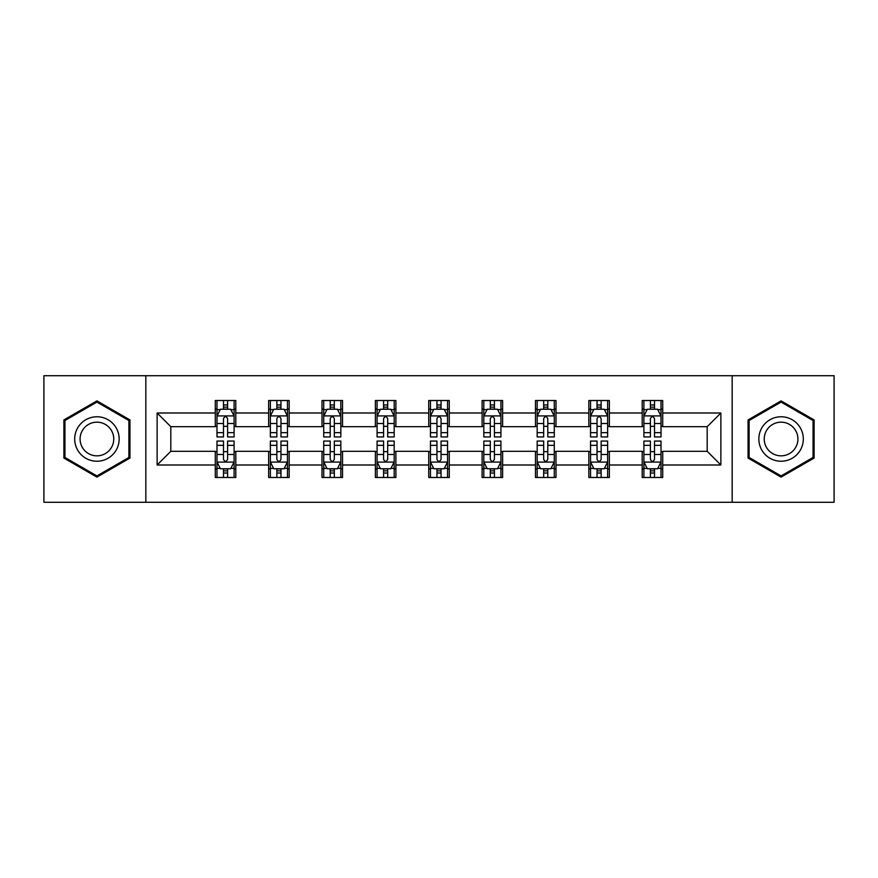 <?xml version="1.0" encoding="UTF-8"?>
<svg xmlns="http://www.w3.org/2000/svg" width="878" height="878" viewBox="0 0 878 878"><rect width="100%" height="100%" fill="white"/><g stroke="black" fill="none" stroke-linecap="round" stroke-linejoin="round"><path stroke-width="1.32" d="M732.164 502.282L834.1 502.282L834.1 375.718L732.164 375.718L732.164 502.282L145.836 502.282L145.836 375.718L43.9 375.718L43.9 502.282L145.836 502.282M732.164 375.718L145.836 375.718M662.714 413L662.714 400.522L642.191 400.522L642.191 413L609.354 413L609.354 400.522L588.831 400.522L588.831 413L555.994 413L555.994 400.522L535.47 400.522L535.47 413L502.622 413L502.622 400.522L482.099 400.522L482.099 413L449.262 413L449.262 400.522L428.738 400.522L428.738 413L395.901 413L395.901 400.522L375.378 400.522L375.378 413L342.53 413L342.53 400.522L322.006 400.522L322.006 413L289.169 413L289.169 400.522L268.646 400.522L268.646 413L235.809 413L235.809 400.522L215.286 400.522L215.286 413L157.129 413L157.129 465L170.815 451.314L215.286 451.314L215.286 477.478L235.809 477.478L235.809 451.314L268.646 451.314L268.646 477.478L289.169 477.478L289.169 451.314L322.006 451.314L322.006 477.478L342.53 477.478L342.53 451.314L375.378 451.314L375.378 477.478L395.901 477.478L395.901 451.314L428.738 451.314L428.738 477.478L449.262 477.478L449.262 451.314L482.099 451.314L482.099 477.478L502.622 477.478L502.622 451.314L535.47 451.314L535.47 477.478L555.994 477.478L555.994 451.314L588.831 451.314L588.831 477.478L609.354 477.478L609.354 451.314L642.191 451.314L642.191 477.478L662.714 477.478L662.714 451.314L707.185 451.314L707.185 426.686L662.714 426.686L662.714 413L720.871 413L720.871 465L662.714 465M642.191 465L609.354 465M588.831 465L555.994 465M535.47 465L502.622 465M482.099 465L449.262 465M428.738 465L395.901 465M375.378 465L342.53 465M322.006 465L289.169 465M268.646 465L235.809 465M215.286 465L157.129 465M642.191 413L642.191 426.686L609.354 426.686L609.354 413M588.831 413L588.831 426.686L555.994 426.686L555.994 413M535.47 413L535.47 426.686L502.622 426.686L502.622 413M482.099 413L482.099 426.686L449.262 426.686L449.262 413M428.738 413L428.738 426.686L395.901 426.686L395.901 413M375.378 413L375.378 426.686L342.53 426.686L342.53 413M322.006 413L322.006 426.686L289.169 426.686L289.169 413M268.646 413L268.646 426.686L235.809 426.686L235.809 413M215.286 413L215.286 426.686L170.815 426.686L157.129 413M170.815 426.686L170.815 451.314M720.871 465L707.185 451.314M707.185 426.686L720.871 413M215.286 409.071L216.987 409.071M223.495 409.071L227.6 409.071M234.097 409.071L235.809 409.071M215.286 426.346L216.987 426.346M223.495 426.346L227.6 426.346M234.097 426.346L235.809 426.346M215.286 451.654L216.987 451.654M223.495 451.654L227.6 451.654M234.097 451.654L235.809 451.654M215.286 468.929L216.987 468.929M223.495 468.929L227.6 468.929M234.097 468.929L235.809 468.929M268.646 451.654L270.358 451.654M276.855 451.654L280.96 451.654M287.457 451.654L289.169 451.654M268.646 468.929L270.358 468.929M276.855 468.929L280.96 468.929M287.457 468.929L289.169 468.929M268.646 409.071L270.358 409.071M276.855 409.071L280.96 409.071M287.457 409.071L289.169 409.071M268.646 426.346L270.358 426.346M276.855 426.346L280.96 426.346M287.457 426.346L289.169 426.346M322.006 451.654L323.719 451.654M330.216 451.654L334.32 451.654M340.829 451.654L342.53 451.654M322.006 468.929L323.719 468.929M330.216 468.929L334.32 468.929M340.829 468.929L342.53 468.929M322.006 409.071L323.719 409.071M330.216 409.071L334.32 409.071M340.829 409.071L342.53 409.071M322.006 426.346L323.719 426.346M330.216 426.346L334.32 426.346M340.829 426.346L342.53 426.346M375.378 451.654L377.079 451.654M383.587 451.654L387.692 451.654M394.189 451.654L395.901 451.654M375.378 468.929L377.079 468.929M383.587 468.929L387.692 468.929M394.189 468.929L395.901 468.929M375.378 409.071L377.079 409.071M383.587 409.071L387.692 409.071M394.189 409.071L395.901 409.071M375.378 426.346L377.079 426.346M383.587 426.346L387.692 426.346M394.189 426.346L395.901 426.346M428.738 451.654L430.45 451.654M436.948 451.654L441.052 451.654M447.55 451.654L449.262 451.654M428.738 468.929L430.45 468.929M436.948 468.929L441.052 468.929M447.55 468.929L449.262 468.929M428.738 409.071L430.45 409.071M436.948 409.071L441.052 409.071M447.55 409.071L449.262 409.071M428.738 426.346L430.45 426.346M436.948 426.346L441.052 426.346M447.55 426.346L449.262 426.346M482.099 451.654L483.811 451.654M490.308 451.654L494.413 451.654M500.921 451.654L502.622 451.654M482.099 468.929L483.811 468.929M490.308 468.929L494.413 468.929M500.921 468.929L502.622 468.929M482.099 409.071L483.811 409.071M490.308 409.071L494.413 409.071M500.921 409.071L502.622 409.071M482.099 426.346L483.811 426.346M490.308 426.346L494.413 426.346M500.921 426.346L502.622 426.346M535.47 451.654L537.171 451.654M543.68 451.654L547.784 451.654M554.281 451.654L555.994 451.654M535.47 468.929L537.171 468.929M543.68 468.929L547.784 468.929M554.281 468.929L555.994 468.929M535.47 409.071L537.171 409.071M543.68 409.071L547.784 409.071M554.281 409.071L555.994 409.071M535.47 426.346L537.171 426.346M543.68 426.346L547.784 426.346M554.281 426.346L555.994 426.346M588.831 451.654L590.543 451.654M597.04 451.654L601.145 451.654M607.642 451.654L609.354 451.654M588.831 468.929L590.543 468.929M597.04 468.929L601.145 468.929M607.642 468.929L609.354 468.929M588.831 409.071L590.543 409.071M597.04 409.071L601.145 409.071M607.642 409.071L609.354 409.071M588.831 426.346L590.543 426.346M597.04 426.346L601.145 426.346M607.642 426.346L609.354 426.346M642.191 451.654L643.903 451.654M650.4 451.654L654.505 451.654M661.013 451.654L662.714 451.654M642.191 468.929L643.903 468.929M650.4 468.929L654.505 468.929M661.013 468.929L662.714 468.929M642.191 409.071L643.903 409.071M650.4 409.071L654.505 409.071M661.013 409.071L662.714 409.071M642.191 426.346L643.903 426.346M650.4 426.346L654.505 426.346M661.013 426.346L662.714 426.346M96.92 477.116L129.933 458.064L129.933 419.936L96.92 400.884L63.907 419.936L63.907 458.064L96.92 477.116M814.093 419.936L781.08 400.884L748.067 419.936L748.067 458.064L781.08 477.116L814.093 458.064L814.093 419.936M227.6 404.967L223.495 404.967M234.097 432.656L227.6 432.656L227.6 436.948L234.097 436.948L234.097 416.084L230.673 409.236L220.411 409.236L216.987 416.084L216.987 436.948L223.495 436.948L223.495 432.656L216.987 432.656M216.987 416.084L216.987 400.522M234.097 416.084L234.097 400.522M223.495 409.236L223.495 400.522M227.6 400.522L227.6 409.236M227.6 432.656L227.6 418.641C226.228 416.007 224.856 416.007 223.495 418.641L223.495 432.656M223.495 473.033L227.6 473.033M216.987 445.344L223.495 445.344L223.495 441.052L216.987 441.052L216.987 461.916L220.411 468.764L230.673 468.764L234.097 461.916L234.097 441.052L227.6 441.052L227.6 445.344L234.097 445.344M234.097 461.916L234.097 477.478M216.987 461.916L216.987 477.478M227.6 468.764L227.6 477.478M223.495 477.478L223.495 468.764M223.495 445.344L223.495 459.359C224.856 461.993 226.228 461.993 227.6 459.359L227.6 445.344M116.181 450.118A22.235 22.235 0 0 0 108.038 419.739A22.235 22.235 0 0 0 77.67 427.882A22.235 22.235 0 0 0 85.803 458.261A22.235 22.235 0 0 0 116.181 450.118M111.506 447.418A16.836 16.836 0 0 0 105.338 424.425A16.836 16.836 0 0 0 82.345 430.582A16.836 16.836 0 0 0 88.502 453.575A16.836 16.836 0 0 0 111.506 447.418M64.939 457.471L64.939 420.529L96.92 402.069L128.901 420.529L128.901 457.471L96.92 475.931L64.939 457.471M781.08 416.765A22.235 22.235 0 0 0 758.844 439A22.235 22.235 0 0 0 781.08 461.235A22.235 22.235 0 0 0 803.315 439A22.235 22.235 0 0 0 781.08 416.765M781.08 422.164A16.836 16.836 0 0 0 764.244 439A16.836 16.836 0 0 0 781.08 455.836A16.836 16.836 0 0 0 797.915 439A16.836 16.836 0 0 0 781.08 422.164M813.061 457.471L781.08 475.931L749.099 457.471L749.099 420.529L781.08 402.069L813.061 420.529L813.061 457.471M280.96 404.967L276.855 404.967M287.457 432.656L280.96 432.656L280.96 436.948L287.457 436.948L287.457 416.084L284.044 409.236L273.771 409.236L270.358 416.084L270.358 436.948L276.855 436.948L276.855 432.656L270.358 432.656M270.358 416.084L270.358 400.522M287.457 416.084L287.457 400.522M276.855 409.236L276.855 400.522M280.96 400.522L280.96 409.236M280.96 432.656L280.96 418.641C279.588 416.007 278.227 416.007 276.855 418.641L276.855 432.656M334.32 404.967L330.216 404.967M340.829 432.656L334.32 432.656L334.32 436.948L340.829 436.948L340.829 416.084L337.404 409.236L327.143 409.236L323.719 416.084L323.719 436.948L330.216 436.948L330.216 432.656L323.719 432.656M323.719 416.084L323.719 400.522M340.829 416.084L340.829 400.522M330.216 409.236L330.216 400.522M334.32 400.522L334.32 409.236M334.32 432.656L334.32 418.641C332.96 416.007 331.588 416.007 330.216 418.641L330.216 432.656M276.855 473.033L280.96 473.033M270.358 445.344L276.855 445.344L276.855 441.052L270.358 441.052L270.358 461.916L273.771 468.764L284.044 468.764L287.457 461.916L287.457 441.052L280.96 441.052L280.96 445.344L287.457 445.344M287.457 461.916L287.457 477.478M270.358 461.916L270.358 477.478M280.96 468.764L280.96 477.478M276.855 477.478L276.855 468.764M276.855 445.344L276.855 459.359C278.216 461.993 279.588 461.993 280.96 459.359L280.96 445.344M330.216 473.033L334.32 473.033M323.719 445.344L330.216 445.344L330.216 441.052L323.719 441.052L323.719 461.916L327.143 468.764L337.404 468.764L340.829 461.916L340.829 441.052L334.32 441.052L334.32 445.344L340.829 445.344M340.829 461.916L340.829 477.478M323.719 461.916L323.719 477.478M334.32 468.764L334.32 477.478M330.216 477.478L330.216 468.764M330.216 445.344L330.216 459.359C331.588 461.993 332.949 461.993 334.32 459.359L334.32 445.344M387.692 404.967L383.587 404.967M394.189 432.656L387.692 432.656L387.692 436.948L394.189 436.948L394.189 416.084L390.765 409.236L380.503 409.236L377.079 416.084L377.079 436.948L383.587 436.948L383.587 432.656L377.079 432.656M377.079 416.084L377.079 400.522M394.189 416.084L394.189 400.522M383.587 409.236L383.587 400.522M387.692 400.522L387.692 409.236M387.692 432.656L387.692 418.641C386.32 416.007 384.948 416.007 383.587 418.641L383.587 432.656M441.052 404.967L436.948 404.967M447.55 432.656L441.052 432.656L441.052 436.948L447.55 436.948L447.55 416.084L444.136 409.236L433.864 409.236L430.45 416.084L430.45 436.948L436.948 436.948L436.948 432.656L430.45 432.656M430.45 416.084L430.45 400.522M447.55 416.084L447.55 400.522M436.948 409.236L436.948 400.522M441.052 400.522L441.052 409.236M441.052 432.656L441.052 418.641C439.691 416.007 438.32 416.007 436.948 418.641L436.948 432.656M494.413 404.967L490.308 404.967M500.921 432.656L494.413 432.656L494.413 436.948L500.921 436.948L500.921 416.084L497.497 409.236L487.235 409.236L483.811 416.084L483.811 436.948L490.308 436.948L490.308 432.656L483.811 432.656M483.811 416.084L483.811 400.522M500.921 416.084L500.921 400.522M490.308 409.236L490.308 400.522M494.413 400.522L494.413 409.236M494.413 432.656L494.413 418.641C493.052 416.007 491.68 416.007 490.308 418.641L490.308 432.656M383.587 473.033L387.692 473.033M377.079 445.344L383.587 445.344L383.587 441.052L377.079 441.052L377.079 461.916L380.503 468.764L390.765 468.764L394.189 461.916L394.189 441.052L387.692 441.052L387.692 445.344L394.189 445.344M394.189 461.916L394.189 477.478M377.079 461.916L377.079 477.478M387.692 468.764L387.692 477.478M383.587 477.478L383.587 468.764M383.587 445.344L383.587 459.359C384.948 461.993 386.32 461.993 387.692 459.359L387.692 445.344M436.948 473.033L441.052 473.033M430.45 445.344L436.948 445.344L436.948 441.052L430.45 441.052L430.45 461.916L433.864 468.764L444.136 468.764L447.55 461.916L447.55 441.052L441.052 441.052L441.052 445.344L447.55 445.344M447.55 461.916L447.55 477.478M430.45 461.916L430.45 477.478M441.052 468.764L441.052 477.478M436.948 477.478L436.948 468.764M436.948 445.344L436.948 459.359C438.309 461.993 439.68 461.993 441.052 459.359L441.052 445.344M490.308 473.033L494.413 473.033M483.811 445.344L490.308 445.344L490.308 441.052L483.811 441.052L483.811 461.916L487.235 468.764L497.497 468.764L500.921 461.916L500.921 441.052L494.413 441.052L494.413 445.344L500.921 445.344M500.921 461.916L500.921 477.478M483.811 461.916L483.811 477.478M494.413 468.764L494.413 477.478M490.308 477.478L490.308 468.764M490.308 445.344L490.308 459.359C491.68 461.993 493.052 461.993 494.413 459.359L494.413 445.344M543.68 473.033L547.784 473.033M537.171 445.344L543.68 445.344L543.68 441.052L537.171 441.052L537.171 461.916L540.596 468.764L550.857 468.764L554.281 461.916L554.281 441.052L547.784 441.052L547.784 445.344L554.281 445.344M554.281 461.916L554.281 477.478M537.171 461.916L537.171 477.478M547.784 468.764L547.784 477.478M543.68 477.478L543.68 468.764M543.68 445.344L543.68 459.359C545.04 461.993 546.412 461.993 547.784 459.359L547.784 445.344M597.04 473.033L601.145 473.033M590.543 445.344L597.04 445.344L597.04 441.052L590.543 441.052L590.543 461.916L593.956 468.764L604.229 468.764L607.642 461.916L607.642 441.052L601.145 441.052L601.145 445.344L607.642 445.344M607.642 461.916L607.642 477.478M590.543 461.916L590.543 477.478M601.145 468.764L601.145 477.478M597.04 477.478L597.04 468.764M597.04 445.344L597.04 459.359C598.412 461.993 599.773 461.993 601.145 459.359L601.145 445.344M547.784 404.967L543.68 404.967M554.281 432.656L547.784 432.656L547.784 436.948L554.281 436.948L554.281 416.084L550.857 409.236L540.596 409.236L537.171 416.084L537.171 436.948L543.68 436.948L543.68 432.656L537.171 432.656M537.171 416.084L537.171 400.522M554.281 416.084L554.281 400.522M543.68 409.236L543.68 400.522M547.784 400.522L547.784 409.236M547.784 432.656L547.784 418.641C546.412 416.007 545.051 416.007 543.68 418.641L543.68 432.656M601.145 404.967L597.04 404.967M607.642 432.656L601.145 432.656L601.145 436.948L607.642 436.948L607.642 416.084L604.229 409.236L593.956 409.236L590.543 416.084L590.543 436.948L597.04 436.948L597.04 432.656L590.543 432.656M590.543 416.084L590.543 400.522M607.642 416.084L607.642 400.522M597.04 409.236L597.04 400.522M601.145 400.522L601.145 409.236M601.145 432.656L601.145 418.641C599.784 416.007 598.412 416.007 597.04 418.641L597.04 432.656M654.505 404.967L650.4 404.967M661.013 432.656L654.505 432.656L654.505 436.948L661.013 436.948L661.013 416.084L657.589 409.236L647.327 409.236L643.903 416.084L643.903 436.948L650.4 436.948L650.4 432.656L643.903 432.656M643.903 416.084L643.903 400.522M661.013 416.084L661.013 400.522M650.4 409.236L650.4 400.522M654.505 400.522L654.505 409.236M654.505 432.656L654.505 418.641C653.144 416.007 651.772 416.007 650.4 418.641L650.4 432.656M650.4 473.033L654.505 473.033M643.903 445.344L650.4 445.344L650.4 441.052L643.903 441.052L643.903 461.916L647.327 468.764L657.589 468.764L661.013 461.916L661.013 441.052L654.505 441.052L654.505 445.344L661.013 445.344M661.013 461.916L661.013 477.478M643.903 461.916L643.903 477.478M654.505 468.764L654.505 477.478M650.4 477.478L650.4 468.764M650.4 445.344L650.4 459.359C651.772 461.993 653.144 461.993 654.505 459.359L654.505 445.344M234.009 415.909L217.075 415.909M216.987 409.653L220.202 409.653M230.881 409.653L234.097 409.653M223.495 423.492L216.987 423.492M234.097 423.492L227.6 423.492M227.6 407.14L223.495 407.14M217.075 462.091L234.009 462.091M234.097 468.347L230.881 468.347M220.202 468.347L216.987 468.347M227.6 454.508L234.097 454.508M216.987 454.508L223.495 454.508M223.495 470.86L227.6 470.86M287.369 415.909L270.446 415.909M270.358 409.653L273.574 409.653M284.242 409.653L287.457 409.653M276.855 423.492L270.358 423.492M287.457 423.492L280.96 423.492M280.96 407.14L276.855 407.14M340.741 415.909L323.806 415.909M323.719 409.653L326.934 409.653M337.613 409.653L340.829 409.653M330.216 423.492L323.719 423.492M340.829 423.492L334.32 423.492M334.32 407.14L330.216 407.14M270.446 462.091L287.369 462.091M287.457 468.347L284.242 468.347M273.574 468.347L270.358 468.347M280.96 454.508L287.457 454.508M270.358 454.508L276.855 454.508M276.855 470.86L280.96 470.86M323.806 462.091L340.741 462.091M340.829 468.347L337.613 468.347M326.934 468.347L323.719 468.347M334.32 454.508L340.829 454.508M323.719 454.508L330.216 454.508M330.216 470.86L334.32 470.86M394.101 415.909L377.167 415.909M377.079 409.653L380.295 409.653M390.973 409.653L394.189 409.653M383.587 423.492L377.079 423.492M394.189 423.492L387.692 423.492M387.692 407.14L383.587 407.14M447.462 415.909L430.538 415.909M430.45 409.653L433.666 409.653M444.334 409.653L447.55 409.653M436.948 423.492L430.45 423.492M447.55 423.492L441.052 423.492M441.052 407.14L436.948 407.14M500.833 415.909L483.899 415.909M483.811 409.653L487.027 409.653M497.705 409.653L500.921 409.653M490.308 423.492L483.811 423.492M500.921 423.492L494.413 423.492M494.413 407.14L490.308 407.14M377.167 462.091L394.101 462.091M394.189 468.347L390.973 468.347M380.295 468.347L377.079 468.347M387.692 454.508L394.189 454.508M377.079 454.508L383.587 454.508M383.587 470.86L387.692 470.86M430.538 462.091L447.462 462.091M447.55 468.347L444.334 468.347M433.666 468.347L430.45 468.347M441.052 454.508L447.55 454.508M430.45 454.508L436.948 454.508M436.948 470.86L441.052 470.86M483.899 462.091L500.833 462.091M500.921 468.347L497.705 468.347M487.027 468.347L483.811 468.347M494.413 454.508L500.921 454.508M483.811 454.508L490.308 454.508M490.308 470.86L494.413 470.86M537.259 462.091L554.194 462.091M554.281 468.347L551.066 468.347M540.387 468.347L537.171 468.347M547.784 454.508L554.281 454.508M537.171 454.508L543.68 454.508M543.68 470.86L547.784 470.86M590.631 462.091L607.554 462.091M607.642 468.347L604.426 468.347M593.758 468.347L590.543 468.347M601.145 454.508L607.642 454.508M590.543 454.508L597.04 454.508M597.04 470.86L601.145 470.86M554.194 415.909L537.259 415.909M537.171 409.653L540.387 409.653M551.066 409.653L554.281 409.653M543.68 423.492L537.171 423.492M554.281 423.492L547.784 423.492M547.784 407.14L543.68 407.14M607.554 415.909L590.631 415.909M590.543 409.653L593.758 409.653M604.426 409.653L607.642 409.653M597.04 423.492L590.543 423.492M607.642 423.492L601.145 423.492M601.145 407.14L597.04 407.14M660.925 415.909L643.991 415.909M643.903 409.653L647.119 409.653M657.798 409.653L661.013 409.653M650.4 423.492L643.903 423.492M661.013 423.492L654.505 423.492M654.505 407.14L650.4 407.14M643.991 462.091L660.925 462.091M661.013 468.347L657.798 468.347M647.119 468.347L643.903 468.347M654.505 454.508L661.013 454.508M643.903 454.508L650.4 454.508M650.4 470.86L654.505 470.86"/></g></svg>
